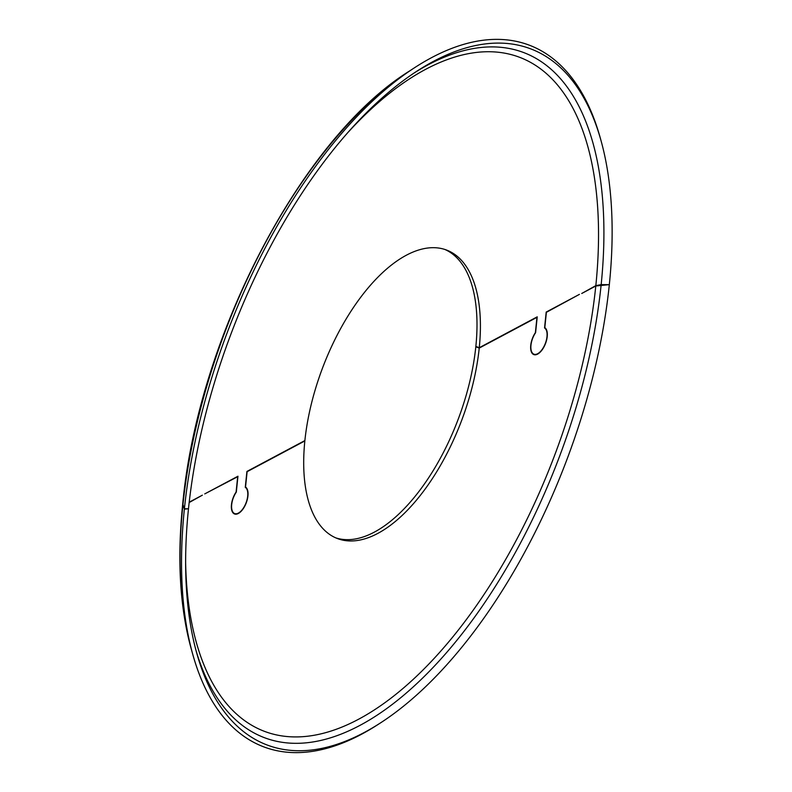 <?xml version="1.0" encoding="UTF-8"?>
<svg xmlns="http://www.w3.org/2000/svg" width="792" height="792" viewBox="0 0 792 792"><rect width="100%" height="100%" fill="white"/><g stroke="black" fill="none" stroke-linecap="round" stroke-linejoin="round"><path stroke-width="1.19" d="M182.903 505.157A369.23 177.883 -69.3 0 1 409.375 71.102C301.405 138.214 198.04 337.323 182.714 503.95L184.407 508.761L188.486 508.791A372.181 179.299 -69.3 0 1 416.77 71.26A372.181 179.299 -69.3 0 1 601.138 141.055A372.181 179.299 -69.3 0 1 609.325 284.665L601.168 284.615L595.832 285.625L581.734 293.486L595.792 286.001A360.39 173.616 -69.3 0 1 377.962 707.533A360.39 173.616 -69.3 0 1 185.625 562.449M189.209 502.178L202.376 495.168L189.169 502.554M188.288 508.791L184.368 509.137L182.704 504.148M535.382 332.66L536.966 317.335L479.229 348.084A154.222 74.299 -69.3 0 1 337.461 538.56A154.222 74.299 -69.3 0 1 304.841 440.946L247.114 471.695L245.53 487.021A14.593 7.029 -69.3 0 1 245.985 503.534A14.593 7.029 -69.3 0 1 234.531 513.968A14.593 7.029 -69.3 0 1 236.095 492.04L237.679 476.715L204.732 493.911L237.956 476.22L236.313 492.119A14.167 6.831 110.7 0 0 234.68 513.582A14.167 6.831 110.7 0 0 245.847 503.346A14.167 6.831 110.7 0 0 245.273 487.347L246.916 471.448L304.88 440.57A154.222 74.299 -69.3 0 1 446.658 250.094A154.222 74.299 -69.3 0 1 479.269 347.708L537.233 316.83L535.59 332.729A14.167 6.831 110.7 0 0 533.957 354.202A14.167 6.831 110.7 0 0 545.124 343.956A14.167 6.831 110.7 0 0 544.549 327.967L546.193 312.068L579.417 294.367L546.391 312.315L544.807 327.64A14.593 7.029 -69.3 0 1 545.272 344.154A14.593 7.029 -69.3 0 1 533.808 354.588A14.593 7.029 -69.3 0 1 535.382 332.66L535.59 332.729M335.768 537.867A154.222 74.299 110.7 0 0 475.814 346.787L476.24 346.559M475.814 346.787L479.229 348.084M479.269 347.708L475.853 346.411A154.222 74.299 110.7 0 0 444.926 249.49M609.137 284.665L595.792 286.001M609.286 285.041A372.181 179.299 -69.3 0 1 381.011 722.571L378.447 724.234A375.131 180.715 -69.3 0 1 192.624 653.885A375.131 180.715 -69.3 0 1 184.368 509.137M381.011 722.571A372.181 179.299 -69.3 0 1 196.634 652.776A372.181 179.299 -69.3 0 1 188.446 509.167M184.407 508.761A375.131 180.715 -69.3 0 1 414.493 67.766A375.131 180.715 -69.3 0 1 600.326 138.115L601.138 141.055M182.675 504.326C177.091 559.122 179.863 607.009 190.991 648.004A369.23 177.883 -69.3 0 1 182.863 505.534M601.128 284.991A366.28 176.458 -69.3 0 1 411.979 688.04A366.28 176.458 -69.3 0 1 195.832 649.806M414.196 72.953A366.28 176.458 -69.3 0 1 601.168 284.615M348.708 131.65A360.39 173.616 -69.3 0 1 595.832 285.625M233.115 512.988L234.68 513.582M533.957 354.202L532.402 353.608M190.991 648.004L192.624 653.885M409.375 71.102L414.493 67.766"/></g></svg>
